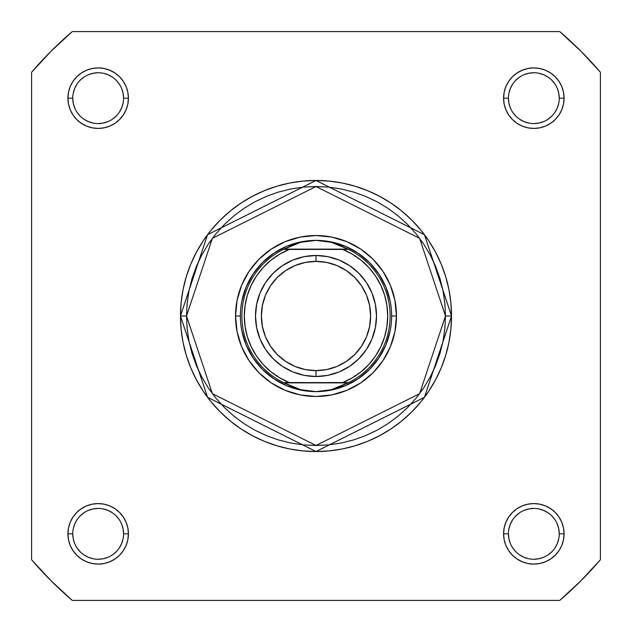 <?xml version="1.0" encoding="UTF-8"?>
<svg xmlns="http://www.w3.org/2000/svg" width="632" height="632" viewBox="0 0 632 632"><rect width="100%" height="100%" fill="white"/><g stroke="black" fill="none" stroke-linecap="round" stroke-linejoin="round"><path stroke-width="0.95" d="M123.58 533.835L128.415 533.835A30.257 30.257 0 0 1 98.165 564.092A30.257 30.257 0 0 1 67.908 533.835L68.485 539.744L70.207 545.416L73.004 550.646L76.764 555.236L81.354 558.996L86.584 561.793L92.256 563.515L98.165 564.092L104.067 563.515L109.739 561.793L114.969 558.996L119.559 555.236L123.319 550.646L126.116 545.416L127.838 539.744L128.415 533.835L127.838 527.933L126.116 522.261L123.319 517.031L119.559 512.441L114.969 508.681L109.739 505.884L104.067 504.162L98.165 503.586L92.256 504.162L86.584 505.884L81.354 508.681L76.764 512.441L73.004 517.031L70.207 522.261L68.485 527.933L67.908 533.835L72.751 533.835A25.414 25.414 0 0 0 98.165 559.249A25.414 25.414 0 0 0 123.58 533.835A25.414 25.414 0 0 0 98.165 508.42A25.414 25.414 0 0 0 72.751 533.835L67.908 533.835A30.257 30.257 0 0 1 98.165 503.586A30.257 30.257 0 0 1 128.415 533.835L123.58 533.835A25.414 25.414 0 0 1 98.165 559.249A25.414 25.414 0 0 1 72.751 533.835A25.414 25.414 0 0 1 98.165 508.42A25.414 25.414 0 0 1 123.58 533.835L123.09 528.881L121.644 524.11M123.58 98.165L128.415 98.165A30.257 30.257 0 0 1 98.165 128.415A30.257 30.257 0 0 1 67.908 98.165L68.485 104.067L70.207 109.739L73.004 114.969L76.764 119.559L81.354 123.319L86.584 126.116L92.256 127.838L98.165 128.415L104.067 127.838L109.739 126.116L114.969 123.319L119.559 119.559L123.319 114.969L126.116 109.739L127.838 104.067L128.415 98.165L127.838 92.256L126.116 86.584L123.319 81.354L119.559 76.764L114.969 73.004L109.739 70.207L104.067 68.485L98.165 67.908L92.256 68.485L86.584 70.207L81.354 73.004L76.764 76.764L73.004 81.354L70.207 86.584L68.485 92.256L67.908 98.165L72.751 98.165A25.414 25.414 0 0 0 98.165 123.58A25.414 25.414 0 0 0 123.58 98.165A25.414 25.414 0 0 0 98.165 72.751A25.414 25.414 0 0 0 72.751 98.165L67.908 98.165A30.257 30.257 0 0 1 98.165 67.908A30.257 30.257 0 0 1 128.415 98.165L123.58 98.165A25.414 25.414 0 0 1 98.165 123.58A25.414 25.414 0 0 1 72.751 98.165A25.414 25.414 0 0 1 98.165 72.751A25.414 25.414 0 0 1 123.58 98.165L123.09 93.204L121.644 88.433M559.249 98.165L564.092 98.165A30.257 30.257 0 0 1 533.835 128.415A30.257 30.257 0 0 1 503.586 98.165L504.162 104.067L505.884 109.739L508.681 114.969L512.441 119.559L517.031 123.319L522.261 126.116L527.933 127.838L533.835 128.415L539.744 127.838L545.416 126.116L550.646 123.319L555.236 119.559L558.996 114.969L561.793 109.739L563.515 104.067L564.092 98.165L563.515 92.256L561.793 86.584L558.996 81.354L555.236 76.764L550.646 73.004L545.416 70.207L539.744 68.485L533.835 67.908L527.933 68.485L522.261 70.207L517.031 73.004L512.441 76.764L508.681 81.354L505.884 86.584L504.162 92.256L503.586 98.165L508.42 98.165A25.414 25.414 0 0 0 533.835 123.58A25.414 25.414 0 0 0 559.249 98.165A25.414 25.414 0 0 0 533.835 72.751A25.414 25.414 0 0 0 508.42 98.165L503.586 98.165A30.257 30.257 0 0 1 533.835 67.908A30.257 30.257 0 0 1 564.092 98.165L559.249 98.165A25.414 25.414 0 0 1 533.835 123.58A25.414 25.414 0 0 1 508.42 98.165A25.414 25.414 0 0 1 533.835 72.751A25.414 25.414 0 0 1 559.249 98.165L558.767 93.204L557.321 88.433M559.249 533.835L564.092 533.835A30.257 30.257 0 0 1 533.835 564.092A30.257 30.257 0 0 1 503.586 533.835L504.162 539.744L505.884 545.416L508.681 550.646L512.441 555.236L517.031 558.996L522.261 561.793L527.933 563.515L533.835 564.092L539.744 563.515L545.416 561.793L550.646 558.996L555.236 555.236L558.996 550.646L561.793 545.416L563.515 539.744L564.092 533.835L563.515 527.933L561.793 522.261L558.996 517.031L555.236 512.441L550.646 508.681L545.416 505.884L539.744 504.162L533.835 503.586L527.933 504.162L522.261 505.884L517.031 508.681L512.441 512.441L508.681 517.031L505.884 522.261L504.162 527.933L503.586 533.835L508.42 533.835A25.414 25.414 0 0 0 533.835 559.249A25.414 25.414 0 0 0 559.249 533.835A25.414 25.414 0 0 0 533.835 508.42A25.414 25.414 0 0 0 508.42 533.835L503.586 533.835A30.257 30.257 0 0 1 533.835 503.586A30.257 30.257 0 0 1 564.092 533.835L559.249 533.835A25.414 25.414 0 0 1 533.835 559.249A25.414 25.414 0 0 1 508.42 533.835A25.414 25.414 0 0 1 533.835 508.42A25.414 25.414 0 0 1 559.249 533.835L558.767 528.881L557.321 524.11M396.477 316L391.635 316.04L396.477 316L394.929 300.303L390.355 285.206L382.913 271.286L372.904 259.096L360.714 249.087L346.794 241.645L331.697 237.071L316 235.523L300.303 237.071L285.206 241.645L271.286 249.087L259.096 259.096L249.087 271.286L241.645 285.206L237.071 300.303L235.523 316A80.477 80.477 0 0 1 316 235.523A80.477 80.477 0 0 1 396.477 316A80.477 80.477 0 0 1 316 396.477A80.477 80.477 0 0 1 235.523 316L237.071 331.697L241.645 346.794L249.087 360.714L259.096 372.904L271.286 382.913L285.206 390.355L300.303 394.929L316 396.477L331.697 394.929L346.794 390.355L360.714 382.913L372.904 372.904L382.913 360.714L390.355 346.794L394.929 331.697L396.477 316M240.365 316L235.523 316L240.365 316M445.489 316L419.593 393.697L316 445.489L212.407 393.697L186.511 316L180.46 316L207.565 397.323L316 451.54L424.435 397.323L451.54 316L445.489 316L444.873 328.695L443.008 341.264L439.919 353.588L435.638 365.557L430.202 377.043L423.669 387.945L416.101 398.152L407.569 407.569L398.152 416.101L387.945 423.669L377.043 430.202L365.557 435.638L353.588 439.919L341.264 443.008L328.695 444.873L316 445.489L303.305 444.873L290.736 443.008L278.412 439.919L266.443 435.638L254.957 430.202L244.055 423.669L233.848 416.101L224.431 407.569L215.899 398.152L208.331 387.945L201.798 377.043L196.362 365.557L192.081 353.588L188.992 341.264L187.127 328.695L186.511 316L187.127 303.305L188.992 290.736L192.081 278.412L196.362 266.443L201.798 254.957L208.331 244.055L215.899 233.848L224.431 224.431L233.848 215.899L244.055 208.331L254.957 201.798L266.443 196.362L278.412 192.081L290.736 188.992L303.305 187.127L316 186.511L328.695 187.127L341.264 188.992L353.588 192.081L365.557 196.362L377.043 201.798L387.945 208.331L398.152 215.899L407.569 224.431L416.101 233.848L423.669 244.055L430.202 254.957L435.638 266.443L439.919 278.412L443.008 290.736L444.873 303.305L445.489 316L451.54 316A135.54 135.54 0 0 1 316 451.54A135.54 135.54 0 0 1 180.46 316L181.108 329.288L183.059 342.441L186.29 355.35L190.777 367.871L196.457 379.895L203.299 391.303L211.222 401.992L220.157 411.843L230.008 420.778L240.697 428.701L252.105 435.543L264.129 441.223L276.65 445.71L289.559 448.941L302.712 450.893L316 451.54L329.288 450.893L342.441 448.941L355.35 445.71L367.871 441.223L379.895 435.543L391.303 428.701L401.992 420.778L411.843 411.843L420.778 401.992L428.701 391.303L435.543 379.895L441.223 367.871L445.71 355.35L448.941 342.441L450.893 329.288L451.54 316L450.893 302.712L448.941 289.559L445.71 276.65L441.223 264.129L435.543 252.105L428.701 240.697L420.778 230.008L411.843 220.157L401.992 211.222L391.303 203.299L379.895 196.457L367.871 190.777L355.35 186.29L342.441 183.059L329.288 181.108L316 180.46L302.712 181.108L289.559 183.059L276.65 186.29L264.129 190.777L252.105 196.457L240.697 203.299L230.008 211.222L220.157 220.157L211.222 230.008L203.299 240.697L196.457 252.105L190.777 264.129L186.29 276.65L183.059 289.559L181.108 302.712L180.46 316A135.54 135.54 0 0 1 316 180.46A135.54 135.54 0 0 1 451.54 316L424.435 234.677L316 180.46L207.565 234.677L180.46 316L186.511 316L212.407 238.303L316 186.511L419.593 238.303L445.489 316M559.747 600.4L72.253 600.4L51.145 580.855L31.6 559.747L31.6 72.253L51.145 51.145L72.253 31.6L559.747 31.6L580.855 51.145L600.4 72.253L600.4 559.747L580.855 580.855L559.747 600.4L72.253 600.4A374.563 374.563 0 0 1 31.6 559.747L31.6 72.253A374.563 374.563 0 0 1 72.253 31.6L559.747 31.6A374.563 374.563 0 0 1 600.4 72.253L600.4 559.747A374.563 374.563 0 0 1 559.747 600.4M241.819 301.243L246.117 287.054L253.108 273.98L262.517 262.517L273.98 253.108L287.054 246.117L301.243 241.819L287.054 246.117L273.98 253.108L262.517 262.517L253.108 273.98L246.117 287.054L241.819 301.243M344.377 382.565L289.33 382.565A71.708 71.708 0 0 1 289.33 249.435L283.381 249.435L293.445 244.703L300.769 242.301L308.321 240.847L316 240.365A75.635 75.635 0 0 0 240.365 316A75.635 75.635 0 0 0 316 391.635L323.679 391.153L331.231 389.699L338.555 387.298L347.995 382.866L284.005 382.866L293.445 387.298L300.769 389.699L308.321 391.153L316.008 391.635A75.635 75.635 0 0 1 240.365 316A75.635 75.635 0 0 1 316 240.365L323.679 240.847L331.231 242.301L338.555 244.703L348.619 249.435L342.67 249.435L352.237 254.127L361.006 260.179L368.78 267.462L375.384 275.813L380.685 285.056L384.556 294.986L386.91 305.375L387.708 316L386.91 326.625L384.556 337.014L380.685 346.944L375.384 356.187L368.78 364.538L361.006 371.821L352.237 377.873L342.67 382.565L289.33 382.565L279.763 377.873L270.994 371.821L263.22 364.538L256.616 356.187L251.315 346.944L247.444 337.014L245.09 326.625L244.292 316L245.09 305.375L247.444 294.986L251.315 285.056L256.616 275.813L263.22 267.462L270.994 260.179L279.763 254.127L289.33 249.435L342.67 249.435L287.623 249.435M330.757 241.819L344.946 246.117L358.02 253.108L369.483 262.517L378.892 273.98L385.883 287.054L390.181 301.243L385.883 287.054L378.892 273.98L369.483 262.517L358.02 253.108L344.946 246.117L330.757 241.819M390.181 330.757L385.883 344.946L378.892 358.02L369.483 369.483L358.02 378.892L344.946 385.883L330.757 390.181L344.946 385.883L358.02 378.892L369.483 369.483L378.892 358.02L385.883 344.946L390.181 330.757M287.615 249.435L283.381 249.435A74.126 74.126 0 0 0 283.381 382.565L289.33 382.565L283.381 382.565A74.126 74.126 0 0 1 283.381 249.435L300.769 242.301L316 240.365A75.635 75.635 0 0 1 391.635 316A75.635 75.635 0 0 1 316 391.635L300.769 389.699L284.005 382.866L348.619 382.565L344.385 382.565L348.619 382.565L331.231 389.699L316 391.635A75.635 75.635 0 0 0 391.635 316A75.635 75.635 0 0 0 316 240.365L331.231 242.301L347.995 249.134L284.005 249.134L348.619 249.435A74.126 74.126 0 0 1 348.619 382.565A74.126 74.126 0 0 0 348.619 249.435L342.67 249.435A71.708 71.708 0 0 1 342.67 382.565L344.385 382.565M301.243 390.181L287.054 385.883L273.98 378.892L262.517 369.483L253.108 358.02L246.117 344.946L241.819 330.757L246.117 344.946L253.108 358.02L262.517 369.483L273.98 378.892L287.054 385.883L301.243 390.181M72.751 533.835L73.233 538.796L74.679 543.567M77.025 547.952L80.193 551.807M84.032 554.967L88.433 557.321L93.204 558.767M98.15 559.249L103.119 558.767L107.89 557.321M112.275 554.975L116.13 551.807M119.29 547.968L121.644 543.567L123.09 538.796M119.298 519.725L116.13 515.87M112.291 512.71L107.89 510.356L103.119 508.91M98.173 508.42L93.204 508.91L88.433 510.356M84.048 512.702L80.193 515.87M77.033 519.709L74.679 524.11L73.233 528.881M72.751 98.165L73.233 103.119L74.679 107.89M77.025 112.275L80.193 116.13M84.032 119.29L88.433 121.644L93.204 123.09M98.15 123.58L103.119 123.09L107.89 121.644M112.275 119.298L116.13 116.13M119.29 112.291L121.644 107.89L123.09 103.119M119.298 84.048L116.13 80.193M112.291 77.033L107.89 74.679L103.119 73.233M98.173 72.751L93.204 73.233L88.433 74.679M84.048 77.025L80.193 80.193M77.033 84.032L74.679 88.433L73.233 93.204M508.42 98.165L508.91 103.119L510.356 107.89M512.702 112.275L515.87 116.13M519.709 119.29L524.11 121.644L528.881 123.09M533.827 123.58L538.796 123.09L543.567 121.644M547.952 119.298L551.807 116.13M554.967 112.291L557.321 107.89L558.767 103.119M554.975 84.048L551.807 80.193M547.968 77.033L543.567 74.679L538.796 73.233M533.85 72.751L528.881 73.233L524.11 74.679M519.725 77.025L515.87 80.193M512.71 84.032L510.356 88.433L508.91 93.204M508.42 533.835L508.91 538.796L510.356 543.567M512.702 547.952L515.87 551.807M519.709 554.967L524.11 557.321L528.881 558.767M533.827 559.249L538.796 558.767L543.567 557.321M547.952 554.975L551.807 551.807M554.967 547.968L557.321 543.567L558.767 538.796M554.975 519.725L551.807 515.87M547.968 512.71L543.567 510.356L538.796 508.91M533.85 508.42L528.881 508.91L524.11 510.356M519.725 512.702L515.87 515.87M512.71 519.709L510.356 524.11L508.91 528.881M316 376.514A60.514 60.514 0 0 1 255.486 316A60.514 60.514 0 0 1 316 255.486A60.514 60.514 0 0 0 255.486 316A60.514 60.514 0 0 0 316 376.514L316 370.621A54.621 54.621 0 0 1 261.379 316A54.621 54.621 0 0 1 316 261.379L316 255.486L304.197 256.655L292.845 260.092L282.385 265.685L273.214 273.214L265.685 282.385L260.092 292.845L256.655 304.197L255.486 316L256.655 327.803L260.092 339.155L265.685 349.615L273.214 358.786L282.385 366.315L292.845 371.908L304.197 375.345L316 376.514L327.803 375.345L339.155 371.908L349.615 366.315L358.786 358.786L366.315 349.615L371.908 339.155L375.345 327.803L376.514 316L375.345 304.197L371.908 292.845L366.315 282.385L358.786 273.214L349.615 265.685L339.155 260.092L327.803 256.655L316 255.486L316 261.379L326.657 262.43L336.903 265.543L346.344 270.591L354.623 277.377L361.409 285.656L366.457 295.097L369.57 305.343L370.621 316L369.57 326.657L366.457 336.903L361.409 346.344L354.623 354.623L346.344 361.409L336.903 366.457L326.657 369.57L316 370.621L305.343 369.57L295.097 366.457L285.656 361.409L277.377 354.623L270.591 346.344L265.543 336.903L262.43 326.657L261.379 316L262.43 305.343L265.543 295.097L270.591 285.656L277.377 277.377L285.656 270.591L295.097 265.543L305.343 262.43L316 261.379A54.621 54.621 0 0 1 370.621 316A54.621 54.621 0 0 1 316 370.621L316 376.514A60.514 60.514 0 0 0 376.514 316A60.514 60.514 0 0 0 316 255.486A60.514 60.514 0 0 1 376.514 316A60.514 60.514 0 0 1 316 376.514"/></g></svg>
